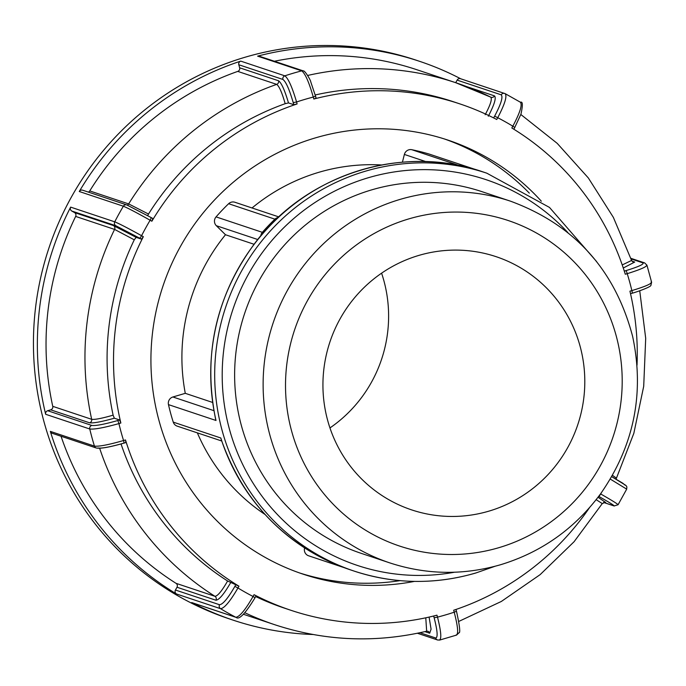 <?xml version="1.0" encoding="UTF-8"?>
<svg xmlns="http://www.w3.org/2000/svg" width="686" height="686" viewBox="0 0 686 686"><rect width="100%" height="100%" fill="white"/><g stroke="black" fill="none" stroke-linecap="round" stroke-linejoin="round"><path stroke-width="1.03" d="M439.177 640.029C441.775 639.549 441.218 631.917 437.505 617.134L436.965 615.171A266.923 261.306 -71.5 0 1 290.915 610.291A266.923 261.306 -71.5 0 1 254.043 594.685L253.048 596.477C245.296 609.983 239.551 616.911 235.804 617.263A2.95 2.881 108.5 0 0 236.207 617.434A2.95 2.881 108.5 0 0 236.224 617.434L192.123 602.72A2.95 2.881 -71.5 0 1 191.711 602.548A294.551 288.36 108.5 0 0 233.12 620.144L229.201 618.832A294.551 288.36 -71.5 0 1 170.154 591.203A294.551 288.36 -71.5 0 1 61.174 217.17A294.551 288.36 -71.5 0 1 415.647 60.008L419.566 61.32A294.551 288.36 108.5 0 0 257.61 56.141A2.95 2.881 -71.5 0 1 259.231 56.192L303.323 70.907A2.95 2.881 108.5 0 0 303.323 70.907A2.95 2.881 108.5 0 0 301.703 70.855C305.116 73.333 308.974 82.071 313.279 97.06L313.819 99.024A266.923 261.306 -71.5 0 1 459.869 103.895A266.923 261.306 -71.5 0 1 496.741 119.501L497.736 117.709C504.887 104.006 507.34 95.98 505.076 93.63A2.95 2.881 108.5 0 0 504.673 93.45A2.95 2.881 108.5 0 0 504.664 93.45A2.95 2.881 108.5 0 0 501.217 94.831C503.215 96.906 501.02 103.998 494.649 116.106L493.646 117.923M610.283 479.094L626.678 489.127L626.884 486.914L625.958 485.448L611.706 476.659L622.871 483.261L625.015 485.139M233.12 620.144A294.551 288.36 108.5 0 0 313.03 634.507M121.036 443.953A266.923 261.306 -71.5 0 0 227.606 580.999L238.951 586.196A266.923 261.306 -71.5 0 1 125.495 439.958L123.557 440.523C108.594 444.811 98.887 446.663 94.428 446.097A2.95 2.881 108.5 0 0 96.246 447.984L52.162 433.278A2.95 2.881 -71.5 0 1 50.335 431.383A294.551 288.36 108.5 0 0 176.465 593.973A2.95 2.881 -71.5 0 1 175.453 590.029L176.997 587.242A2.95 2.881 108.5 0 0 176.028 583.323A285.719 279.708 -71.5 0 1 61.045 436.236M70.641 207.121A294.551 288.36 108.5 0 0 45.653 414.284A2.95 2.881 -71.5 0 1 47.686 410.725L50.704 409.834A2.95 2.881 108.5 0 0 52.753 406.335A285.719 279.708 -71.5 0 1 75.657 216.424A2.95 2.881 108.5 0 0 74.491 212.566L71.773 211.031A2.95 2.881 -71.5 0 1 70.641 207.121L114.734 221.835A2.95 2.881 108.5 0 0 115.865 225.745L141.436 239.122L136.137 237.356L134.276 239.817L114.579 229.407A285.719 279.708 108.5 0 0 91.675 419.317L52.753 406.335M240.735 61.123A294.551 288.36 108.5 0 0 79.267 191.505A2.95 2.881 -71.5 0 1 82.663 190.202L126.764 204.917A2.95 2.881 108.5 0 0 126.764 204.917A2.95 2.881 108.5 0 0 123.36 206.22C127.682 207.961 136.6 212.634 150.123 220.24L151.872 221.226A266.923 261.306 -71.5 0 1 297.107 103.946L293.788 104.692L288.489 102.917L285.179 103.689C282.023 92.627 279.193 86.187 276.69 84.378A285.719 279.708 108.5 0 0 128.659 203.905L89.746 190.922A285.719 279.708 -71.5 0 1 237.768 71.395A2.95 2.881 108.5 0 0 239.637 67.794L238.805 64.741A2.95 2.881 -71.5 0 1 240.735 61.123L284.827 75.837A2.95 2.881 108.5 0 0 282.898 79.447C285.916 81.643 289.355 89.369 293.222 102.617L293.788 104.692M460.778 78.813A294.551 288.36 108.5 0 0 419.566 61.32M617.52 504.673C619.209 504.93 613.593 501.355 600.662 493.946L600.542 493.877M651.134 281.895C652.678 283.318 646.255 286.225 631.866 290.598L629.928 291.164A266.923 261.306 -71.5 0 1 637.028 365.115M514.774 127.424L520.957 114.159C522.929 105.155 522.775 101.202 520.511 102.291L520.314 102.197C522.569 104.555 520.074 112.555 512.828 126.198L511.833 127.99A266.923 261.306 -71.5 0 1 625.289 274.237L627.227 273.663C641.59 269.178 648.004 266.219 646.452 264.787M50.704 409.834L89.626 422.816A2.95 2.881 108.5 0 0 91.675 419.317C94.942 419.746 102.094 418.357 113.121 415.159L114.33 418.211L119.621 419.978L120.856 423.022A266.923 261.306 -71.5 0 1 143.331 236.687L141.436 239.122M589.428 507.777A266.923 261.306 -71.5 0 1 453.678 610.24L454.209 612.204C458.034 626.961 458.651 634.576 456.053 635.056M414.455 581.394A228.79 223.979 -71.5 0 1 302.98 574.122A228.79 223.979 -71.5 0 1 162.925 286.208A228.79 223.979 -71.5 0 1 447.804 140.064A228.79 223.979 -71.5 0 1 541.314 201.187M616.354 478.073L612.469 475.321M596.168 499.665L602.274 503.593L605.249 502.281A2.95 2.881 108.5 0 1 605.729 502.495L598.029 497.264M631.566 260.448L622.228 264.933M455.701 82.689L457.116 80.116A2.95 2.881 -71.5 0 1 460.563 78.736L505.076 93.63M485.156 114.751C490.516 104.709 492.359 98.835 490.687 97.12L455.693 82.689A285.719 279.708 108.5 0 0 307.671 75.451M274.383 61.251A285.719 279.708 -71.5 0 1 416.771 69.698L455.693 82.689A285.719 279.708 108.5 0 1 490.687 97.12M297.107 103.946L296.575 101.982C292.15 87.028 288.24 78.307 284.827 75.837A294.551 288.36 108.5 0 1 301.703 70.855L257.61 56.141M313.819 99.024L316.117 98.158L315.551 96.091L313.279 97.06A268.963 263.313 -71.5 0 0 296.575 101.982L293.222 102.617M88.348 192.097A2.95 2.881 108.5 0 0 89.746 190.922M315.243 94.968A266.923 261.306 -71.5 0 1 453.437 101.751L459.869 103.895M143.331 236.687L141.582 235.701C128.008 228.198 119.055 223.567 114.734 221.835A294.551 288.36 108.5 0 1 123.36 206.22L79.267 191.505M152.841 218.525L150.997 217.488L152.824 218.517L151.872 221.226M126.867 204.951A2.95 2.881 108.5 0 0 126.773 204.917L150.997 217.479A2.95 0.592 119.4 0 0 150.971 217.471L127.253 205.131A2.95 2.881 108.5 0 0 128.659 203.905L148.502 214.049L147.67 215.627M148.502 214.049A266.923 261.306 -71.5 0 1 285.179 103.689M125.495 439.958L125.864 442.556M45.653 414.284L89.746 428.99C94.214 429.565 103.938 427.764 118.918 423.596L120.856 423.022M227.606 580.999C221.921 590.963 217.694 596.065 214.95 596.306L176.028 583.323M113.121 415.159A266.923 261.306 -71.5 0 1 134.276 239.817M254.043 594.685L256.101 595.825L254.995 597.703M176.465 593.973L220.566 608.688C224.313 608.345 230.11 601.442 237.956 587.988L238.951 586.196M425.783 617.803L426.649 631.214L427.85 631.257A2.95 2.881 108.5 0 0 427.841 631.257A2.95 2.881 108.5 0 1 429.693 633.229L431.074 629.165L429.093 617.083M290.915 610.291L284.476 608.148A266.923 261.306 -71.5 0 1 255.698 596.563M308.794 555.849A6.397 6.26 -71.5 0 1 304.558 548.208L304.627 547.908M456.593 165.026A6.397 6.26 -71.5 0 1 458.051 165.146A209.719 205.311 -71.5 0 1 475.407 169.485A6.397 6.26 -71.5 0 1 476.093 169.734M402.416 162.188L404.38 154.444A6.397 6.26 -71.5 0 1 411.763 149.702A209.719 205.311 -71.5 0 1 429.119 154.041A6.397 6.26 -71.5 0 1 429.496 154.17M260.791 235.83A6.397 6.26 -71.5 0 1 262.361 232.331A209.719 205.311 -71.5 0 1 274.923 219.168A6.397 6.26 -71.5 0 1 278.216 217.488M254.043 244.267L225.488 234.741L216.33 225.703A6.397 6.26 -71.5 0 1 216.064 216.887A209.719 205.311 -71.5 0 1 228.627 203.716A6.397 6.26 -71.5 0 1 234.938 202.267L278.833 216.913M221.689 440.987L177.202 426.143A6.397 6.26 -71.5 0 1 173.258 422.13A209.719 205.311 -71.5 0 1 168.473 404.62A6.397 6.26 -71.5 0 1 172.906 396.98L185.28 393.327A190.657 186.643 -71.5 0 1 225.488 234.741M185.28 393.327L212.6 402.442M252.036 207.969A190.657 186.643 -71.5 0 1 381.648 164.974M265.045 514.483A190.657 186.643 -71.5 0 1 197.345 432.866M215.464 418.066L216.004 420.484A209.719 205.311 -71.5 0 1 278.567 217.299A209.719 205.311 -71.5 0 1 482.858 171.86C402.982 143.949 307.5 173.558 255.561 242.287C215.979 295.469 202.67 354.473 215.627 419.283M596.563 261.512L549.477 207.421L486.82 173.189A209.719 205.311 108.5 0 0 225.685 307.148A209.719 205.311 108.5 0 0 354.07 571.069L350.109 569.749A209.719 205.311 -71.5 0 1 220.789 437.985L221.355 439.717M389.837 562.906L361.342 553.396A190.657 186.643 -71.5 0 1 244.628 313.468A190.657 186.643 -71.5 0 1 482.026 191.686L510.521 201.187A190.657 186.643 108.5 0 0 273.122 322.977A190.657 186.643 108.5 0 0 389.837 562.906C426.443 574.834 463.35 575.443 500.548 564.741C541.528 552.247 574.877 528.597 600.593 493.8C634.001 445.857 644.677 393.387 632.621 336.397C615.076 269.787 574.379 224.716 510.521 201.187M400.049 580.639A228.79 223.979 -71.5 0 1 299.773 573.024M444.571 139.018A228.79 223.979 -71.5 0 1 529.335 193.143M381.588 273.174A133.461 130.657 -71.5 0 1 329.957 427.927M488.852 511.156A133.461 130.657 -71.5 0 1 411.626 509.878A133.461 130.657 -71.5 0 1 329.932 341.928A133.461 130.657 -71.5 0 1 496.107 256.675A133.461 130.657 -71.5 0 1 584.746 385.438A133.461 130.657 -71.5 0 1 488.852 511.156M235.915 584.498L234.878 586.384C227.975 598.312 222.864 604.435 219.546 604.735A2.95 2.881 108.5 0 0 220.566 608.688A294.551 288.36 108.5 0 0 235.804 617.263L191.711 602.548M119.621 419.978L117.58 420.578C104.332 424.325 95.731 425.937 91.787 425.431A2.95 2.881 108.5 0 0 89.746 428.99A294.551 288.36 108.5 0 0 94.428 446.097L50.335 431.383M601.451 492.608A268.963 263.313 -71.5 0 1 600.662 493.946A2.95 0.592 -60.6 0 1 598.724 496.338M644.771 262.952A2.95 2.881 108.5 0 0 642.919 262.875C644.291 264.136 638.615 266.734 625.889 270.653A2.95 0.497 -106.4 0 1 627.227 273.663A268.963 263.313 -71.5 0 1 631.866 290.598A2.95 0.497 -106.4 0 1 632.123 293.231C635.442 292.433 651.537 286.868 650.928 285.222L651.614 282.28L646.941 265.165M494.649 116.106L497.736 117.709A268.963 263.313 -71.5 0 1 512.828 126.198L514.834 127.433L513.848 129.225M139.592 238.085A2.95 0.592 119.4 0 0 141.582 235.701A268.963 263.313 -71.5 0 1 150.123 220.24A2.95 0.592 119.4 0 0 150.997 217.488M96.434 448.035A2.95 2.881 108.5 0 1 96.254 447.984A2.95 2.881 108.5 0 0 96.254 447.984C100.302 448.85 109.494 447.246 123.814 443.165A2.95 0.497 73.6 0 0 123.557 440.523A268.963 263.313 -71.5 0 1 118.918 423.596A2.95 0.497 73.6 0 0 117.58 420.578M236.207 617.434C239.122 620.11 245.408 613.541 255.055 597.712L253.048 596.477A268.963 263.313 -71.5 0 1 237.956 587.988L234.878 586.384M456.593 635.073L458.968 632.775C460.52 633.058 459.689 625.881 456.482 611.235L454.209 612.204A268.963 263.313 -71.5 0 1 437.505 617.134L434.144 617.769C437.488 630.837 438.002 637.586 435.704 638.006A2.95 2.881 108.5 0 0 437.548 639.978A2.95 2.881 108.5 0 0 437.557 639.978A2.95 2.881 108.5 0 0 437.779 640.047M598.672 496.338C610.137 502.847 615.119 505.985 613.627 505.753A2.95 2.881 108.5 0 0 614.107 505.968A2.95 2.881 108.5 0 0 614.124 505.968A2.95 2.881 108.5 0 0 614.244 506.011M613.627 505.753L603.654 502.426M604.949 502.238L605.729 502.495M625.889 270.653L624.311 271.116M630.871 258.313L644.626 262.901A2.95 2.881 108.5 0 0 644.626 262.901L646.932 265.156M631.069 258.922L642.919 262.875M632.063 293.231A2.95 0.497 -106.4 0 0 632.123 293.231L630.52 293.702L632.063 293.231M623.282 268.003L634.73 262.035A2.95 2.881 -71.5 0 1 633.032 262.009A2.95 2.881 -71.5 0 1 633.024 262.001L631.566 260.44M634.73 262.035L631.883 261.083M457.116 80.116L501.217 94.831M488.312 116.226C494.366 104.632 496.432 97.858 494.503 95.894A2.95 2.881 -71.5 0 1 491.047 97.275A2.95 2.881 -71.5 0 1 491.039 97.266A2.95 2.881 -71.5 0 1 490.842 97.189M494.503 95.894L466.591 86.582M238.805 64.741L282.898 79.447M315.5 96.049L310.715 81.745C310.998 80.819 304.85 70.212 303.332 70.915A2.95 2.881 108.5 0 1 303.495 70.967M316.066 98.115L315.526 96.151M288.489 102.917C284.75 90.235 281.44 82.852 278.559 80.777A2.95 2.881 -71.5 0 1 276.69 84.378L237.768 71.395M278.559 80.777L239.637 67.794M71.773 211.031L115.865 225.745M136.137 237.356L113.413 225.548A2.95 2.881 -71.5 0 1 114.579 229.407L75.657 216.424M113.413 225.548L74.491 212.566M125.855 442.564L123.814 443.165A2.95 0.497 73.6 0 1 123.754 443.156C110.506 446.903 101.905 448.524 97.961 448.018M123.866 443.13L125.804 442.556M91.787 425.431L47.686 410.725M89.626 422.816C93.373 423.313 101.614 421.779 114.33 418.211M99.65 448.275A285.719 279.708 108.5 0 0 214.95 596.306A2.95 2.881 108.5 0 1 215.91 600.224C219.074 599.958 223.979 594.127 230.625 582.723M219.546 604.735L175.453 590.029M176.997 587.242L215.91 600.224M456.482 611.235L455.958 609.477L456.482 611.235M433.663 616.002L434.144 617.769M435.704 638.006L419.918 632.741M424.9 631.626L429.693 633.229M305.664 548.577L304.558 548.208M458.051 165.146L411.763 149.702M404.38 154.444L425.903 161.622M429.119 154.041L475.407 169.485M262.361 232.331L216.064 216.887M216.33 225.703L257.756 239.525M228.627 203.716L274.923 219.168M213.903 410.657L172.906 396.98M168.473 404.62L216.004 420.484M220.789 437.985L173.258 422.13M454.526 572.227A203.33 199.051 -71.5 0 1 232.863 309.54A203.33 199.051 -71.5 0 1 567.854 232.571M494.863 566.327L475.552 573.084C434.71 584.824 394.218 584.155 354.07 571.069A209.719 205.311 108.5 0 0 475.424 573.076M244.868 612.744A285.719 279.708 108.5 0 0 274.837 624.749L243.436 614.27M498.842 547.685A171.594 167.984 -71.5 0 1 290.881 342.511A171.594 167.984 -71.5 0 1 571.867 259.634A171.594 167.984 -71.5 0 1 498.842 547.685M626.695 489.135L618.069 504.75M618.052 504.742L614.107 505.968M614.124 505.968L603.586 502.452M616.062 479.154L633.838 433.303L643.708 386.269L645.697 338.318L639.738 290.787M602.274 503.593L574.096 541.708L540.148 574.628L501.355 601.451L458.788 621.43M505.23 93.69L520.528 102.3M456.602 635.073L439.683 640.064L437.548 639.978L417.422 633.264M344.029 567.614L308.606 555.789M475.595 169.545L429.307 154.101M350.109 569.749C286.688 546.896 243.65 503.275 220.995 438.894M486.82 173.189L482.858 171.86M631.583 260.448L613.344 217.342L588.331 177.948L557.203 143.348L520.837 114.502M274.837 624.749C324.701 641.084 375.302 643.245 426.649 631.214"/></g></svg>
